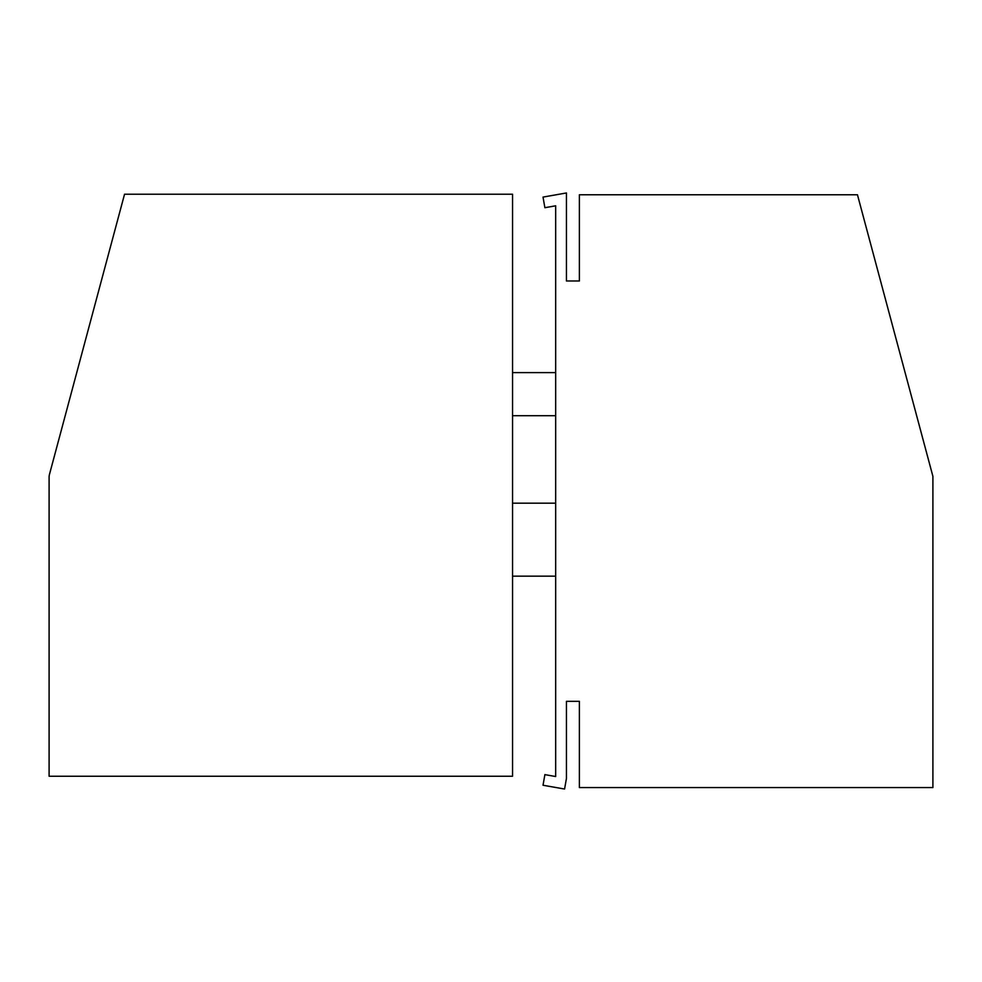 <?xml version="1.0" encoding="UTF-8"?>
<svg xmlns="http://www.w3.org/2000/svg" width="982" height="982" viewBox="0 0 982 982"><rect width="100%" height="100%" fill="white"/><g stroke="black" fill="none" stroke-linecap="round" stroke-linejoin="round"><path stroke-width="1.47" d="M544.887 774.626L555.665 776.529L555.665 205.803L544.887 207.705L543.021 197.087L566.442 192.963L566.442 280.987L579.38 280.987L579.38 194.767L857.458 194.767L932.9 476.344L932.9 787.564L579.38 787.564L579.38 701.332L566.442 701.332L566.442 778.431L564.576 789.037L543.021 785.244L544.887 774.626M512.555 576.152L555.665 576.152M512.555 503.177L555.665 503.177M555.665 372.608L512.555 372.608M49.1 776.246L49.1 477.215A10.777 10.777 0 0 1 49.468 474.429L124.542 194.227L512.555 194.227L512.555 776.246L49.1 776.246M555.665 415.717L512.555 415.717"/></g></svg>
